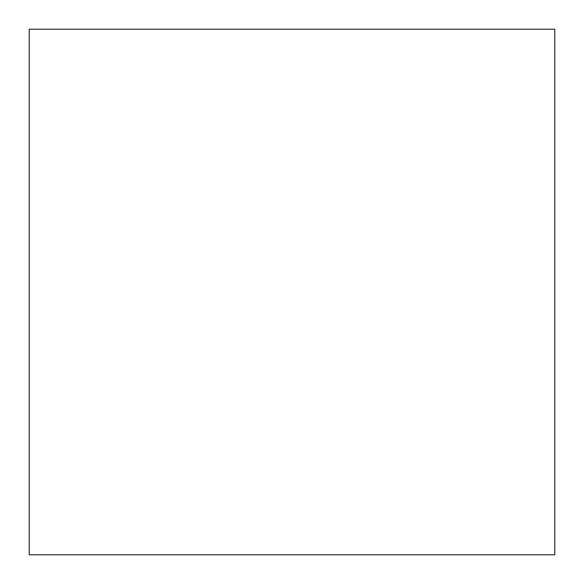 <?xml version="1.0" encoding="UTF-8"?>
<svg xmlns="http://www.w3.org/2000/svg" width="584" height="584" viewBox="0 0 584 584"><rect width="100%" height="100%" fill="white"/><g stroke="black" fill="none" stroke-linecap="round" stroke-linejoin="round"><path stroke-width="0.88" d="M29.2 554.8L29.2 29.2L554.8 29.2L554.8 554.8L29.2 554.8L554.8 554.8L554.8 29.2L29.2 29.2L29.2 554.8"/></g></svg>
